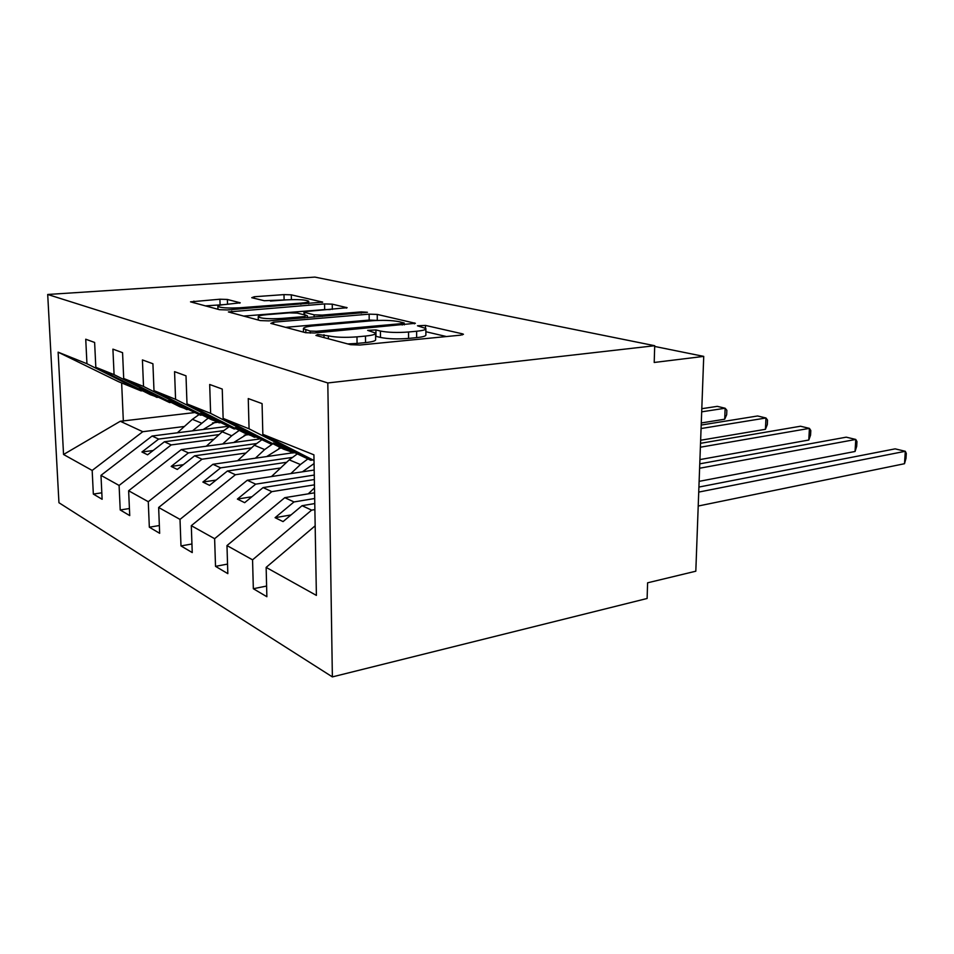 <?xml version="1.0" encoding="UTF-8"?>
<svg xmlns="http://www.w3.org/2000/svg" width="954" height="954" viewBox="0 0 954 954"><rect width="100%" height="100%" fill="white"/><g stroke="black" fill="none" stroke-linecap="round" stroke-linejoin="round"><path stroke-width="1.43" d="M317.765 334.484L315.929 335.438L350.607 344.692L359.897 345.026L460.651 335.152L463.453 334.27L462.368 333.817L425.46 325.409L417.494 325.791L425.866 328.486C426.271 329.643 423.194 330.573 416.624 331.241L408.539 332.004C397.305 332.839 387.932 332.517 380.431 331.05L375.924 329.941L367.66 330.37L375.578 333.065C375.948 334.329 372.585 335.319 365.465 336.058L356.987 336.857C345.253 337.728 335.701 337.394 328.343 335.856L317.765 334.484M227.386 299.461L219.909 299.222L190.526 301.846L219.456 309.68L227.338 309.943L322.702 302.132L291.304 294.834L283.994 294.607L254.265 296.754L251.749 297.696L264.27 300.725L286.856 299.854C298.483 299.282 305.769 299.747 308.714 301.249C308.869 302.048 306.234 302.668 300.82 303.133L240.11 307.76C228.113 308.369 220.696 307.915 217.858 306.377C217.81 305.495 220.768 304.815 226.766 304.326L240.229 302.812L227.386 299.461L227.529 304.266M327.806 382.959L47.7 294.476L58.945 502.722L332.374 676.899L327.806 382.959L654.706 345.718L654.205 362.472L703.73 356.391L654.682 346.445M47.7 294.476L314.927 277.101L654.706 345.718M273.559 322.178L270.817 323.394L305.614 332.684L314.415 332.994L415.384 323.299L377.235 314.415L369.138 314.152L273.559 322.178L273.607 324.145M260.335 320.592L228.388 311.934L324.563 303.921L332.242 304.159L347.125 307.701L307.057 311.421L303.968 312.208L314.104 314.832L322.213 315.094L361.268 311.875L367.433 312.292L268.646 320.878L260.335 320.592M194.187 412.629L120.287 421.263L63.548 454.486L58.122 352.169L86.945 363.736L85.741 339.219L94.625 342.462L95.817 367.302L150.422 394.729L157.899 397.329M86.945 363.736L141.085 390.901L142.504 390.746M95.817 367.302L114.075 374.624L112.918 349.14L122.565 352.67L123.698 378.488L179.734 406.714L187.831 409.516M114.075 374.624L169.621 402.576L171.171 402.397M123.698 378.488L143.517 386.442L142.42 359.92L152.914 363.748L153.988 390.639L211.49 419.7L220.291 422.741M143.517 386.442L200.531 415.217L202.212 415.014M153.988 390.639L175.572 399.309L174.558 371.655L186.006 375.828L186.996 403.9L246.037 433.82L255.624 437.123M175.572 399.309L234.1 428.942L235.936 428.704M186.996 403.9L210.619 413.368L209.689 384.486L222.246 389.065L223.129 418.401L283.732 449.239L294.226 452.84M210.619 413.368L270.686 443.908L272.701 443.622M101.816 492.813L93.337 494.077L102.126 499.276L100.981 475.354L119.095 485.443L171.219 444.922L213.982 439.245M227.756 426.355L152.091 436.026L100.981 475.354M129.422 508.53L120.216 509.973L129.732 515.601L128.635 490.761L148.275 501.709L201.998 459.22L245.953 453.031M259.369 439.031L181.284 449.596L128.635 490.761M159.354 525.535L149.337 527.204L159.664 533.31L158.638 507.48L180.008 519.393L235.411 474.734L280.595 467.973M292.556 452.852L212.921 464.288L158.638 507.48M191.945 543.983L180.986 545.926L192.243 552.581L191.301 525.678L214.626 538.688L271.818 491.644L314.438 484.847M314.176 470.024L247.289 480.256L191.301 525.678M227.541 564.088L215.521 566.354L227.827 573.64L226.98 545.569L252.56 559.831L253.335 588.725L266.87 596.727L266.142 567.391L316.394 595.403L313.914 454.831L262.839 434.332L314.009 460.496M314.582 492.813L284.793 497.666L226.98 545.569M262.839 434.332L262.076 403.614L248.255 398.569L249.066 428.811L310.73 460.281L312.948 459.947M315.166 525.809L266.142 567.391M703.73 356.391L695.812 571.207L647.599 582.811L647.122 598.48L332.374 676.899M120.287 421.263L142.778 431.709L184.408 426.474M212.515 422.944L217.81 422.276M142.778 431.709L92.168 470.441L93.337 494.077M244.224 435.227L248.171 434.702M120.216 509.973L119.095 485.443M278.806 448.404L281.382 448.046M149.337 527.204L148.275 501.709M180.986 545.926L180.008 519.393M215.521 566.354L214.626 538.688M63.548 454.486L92.168 470.441M223.129 418.401L249.066 428.811M157.016 397.424L139.272 388.505L144.972 390.818L169.621 402.576M152.091 436.026L158.662 439.078L141.931 452.005L147.596 454.796L164.422 441.762L171.219 444.922M223.439 430.695L158.662 439.078M219.086 434.595L164.422 441.762M186.865 409.636L168.679 400.453L174.844 402.97L200.531 415.217M181.284 449.596L188.403 452.9L171.171 466.423L177.301 469.451L194.64 455.797L201.998 459.22M256.304 443.586L188.403 452.9M251.498 447.903L194.64 455.797M219.241 422.872L200.578 413.428L207.292 416.159L234.1 428.942M212.921 464.288L220.636 467.865L202.88 482.068L209.546 485.347L227.41 471.014L235.411 474.734M292.007 457.479L220.636 467.865M286.665 462.285L227.41 471.014M254.479 437.278L235.34 427.571L242.674 430.54L270.686 443.908M247.289 480.256L255.696 484.155L237.391 499.085L244.665 502.675L263.089 487.589L271.818 491.644M314.271 475.068L255.696 484.155M314.343 479.528L263.089 487.589M292.973 453.019L273.345 443.014L281.382 446.281L310.73 460.281M284.793 497.666L293.987 501.947L275.086 517.676L283.052 521.599L302.06 505.692L311.624 510.14L314.88 509.579M314.677 498.513L293.987 501.947M314.772 503.557L302.06 505.692M311.624 510.14L252.56 559.831M266.595 586.054L253.335 588.725M58.122 352.169L118.523 381.683L141.085 390.901M121.647 382.959L123.34 421.143M291.006 514.945L275.086 517.676M251.88 496.76L237.391 499.085M216.129 480.065L202.88 482.068M183.335 464.693L171.171 466.423M153.141 450.503L141.931 452.005M347.697 343.917L357.058 343.428L356.987 336.857M375.59 333.578L375.637 339.529C376.007 340.816 372.644 341.842 365.537 342.605L357.058 343.428M425.866 328.999L425.878 334.794C426.283 335.987 423.206 336.941 416.636 337.633L408.562 338.42C397.341 339.278 387.98 338.956 380.479 337.442L375.602 336.237M446.472 336.547L425.878 331.73M377.617 320.425L369.186 320.079L285.58 327.341M310.217 331.074L316.334 331.288L402.23 323.573L404.234 323.001L398.927 321.653C391.76 320.305 382.828 320.019 372.132 320.759L314.033 325.827C306.735 326.518 303.205 327.496 303.432 328.748L310.217 331.074L310.253 333.137M243.461 316.096L324.658 309.585L324.563 303.921M330.275 309.561L324.658 309.585M267.108 314.641C261.05 315.166 258.093 315.917 258.212 316.871C261.336 318.6 269.219 319.113 281.847 318.433L304.278 316.585L306.735 315.44L297.326 313.115L289.312 312.852L267.108 314.641M285.461 299.95L270.435 301.047M223.081 304.684L205.253 305.888M698.221 506.025L904.499 463.716L905.31 451.29L895.138 448.857L698.912 487.065M904.499 463.716L905.978 458.373L906.3 453.424L905.31 451.29L698.733 492.085M699.127 481.353L855.058 451.481L855.762 439.448L846.246 437.171L699.771 463.835M855.058 451.481L856.68 446.365L856.966 441.571L855.762 439.448L699.616 468.247M314.498 487.864L308.261 493.838M699.926 459.589L808.801 440.032L809.409 428.37L800.501 426.235L700.534 443.312M808.801 440.032L810.566 435.119L810.805 430.481L809.409 428.37L700.391 447.211M296.897 454.199L289.241 459.852L271.461 476.559M307.713 459.041L300.427 464.538L290.839 473.601M302.406 471.825L314.069 463.572M700.641 440.247L765.442 429.3L765.967 417.983L757.595 415.98L701.202 425.043M765.442 429.3L767.314 424.578L767.517 420.082L765.967 417.983L701.071 428.537M261.432 440.068L254.36 445.256L237.594 460.746M272.88 443.717L264.663 449.572L255.386 458.182M266.655 456.572L280.81 447.748M701.285 422.956L724.706 419.211L725.147 408.229L717.289 406.356L701.81 408.694M724.706 419.211L726.674 414.68L726.853 410.303L725.147 408.229L701.691 411.83M229.008 426.867L222.187 431.78L206.314 446.21M239.275 430.397L231.703 435.775L222.699 443.992M233.694 442.501L247.038 434.237M199.04 414.608L192.398 419.319L177.349 432.806M208.246 418.055L192.481 430.862M203.202 429.491L216.188 421.62M328.379 338.765L328.343 335.856M365.537 342.605L365.465 336.058M375.983 336.309L375.924 329.941M380.479 337.442L380.431 331.05M408.562 338.42L408.539 332.004M416.636 337.633L416.624 331.241M425.472 328.093L425.46 325.409M462.356 334.902L462.368 333.817M324.026 337.597L323.978 334.699M369.186 320.079L369.138 314.152M377.283 320.353L377.235 314.415M414.453 323.835L414.453 322.893M316.358 332.815L316.334 331.288M402.23 325.04L402.23 323.573M305.852 332.743L305.793 329.905M231.834 312.984L231.786 311.123M332.326 309.394L332.242 304.159M346.397 308.142L346.385 307.391M304.696 314.939L304.648 312.518M314.14 317.086L314.104 314.832M322.237 316.418L322.213 315.094M361.28 313.162L361.268 311.875M281.871 319.769L281.847 318.433M304.302 317.909L304.278 316.585M239.692 303.181L239.669 302.549M240.146 308.953L240.11 307.76M300.844 304.29L300.82 303.133M254.301 298.316L254.265 296.754M284.113 300.021L283.994 294.607M291.399 299.616L291.304 294.834M322.035 302.525L322.023 301.834M193.972 302.883L193.912 301.094M220.088 304.791L219.909 299.222M300.427 464.538L289.241 459.852M264.663 449.572L254.36 445.256M231.703 435.775L222.187 431.78M201.211 423.004L192.398 419.319M404.246 324.861L404.234 323.096M303.491 332.123L303.432 328.748M304.016 314.772L303.968 312.208M258.284 320.055L258.212 316.871M307.462 317.646L307.438 315.881M217.953 309.287L217.858 306.377M308.762 303.682L308.726 301.488"/></g></svg>

